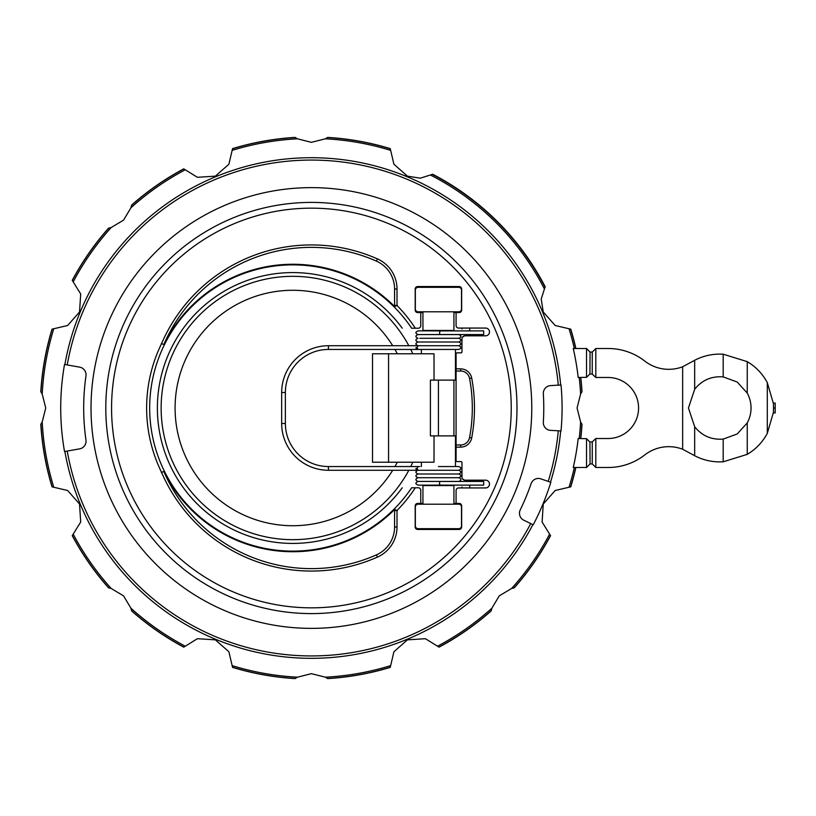 <?xml version="1.0" encoding="UTF-8"?>
<svg xmlns="http://www.w3.org/2000/svg" width="816" height="816" viewBox="0 0 816 816"><rect width="100%" height="100%" fill="white"/><g stroke="black" fill="none" stroke-linecap="round" stroke-linejoin="round"><path stroke-width="1.22" d="M105.805 408A205.591 205.591 0 0 1 311.396 202.409A205.591 205.591 0 0 1 516.997 408A205.591 205.591 0 0 1 311.396 613.591A205.591 205.591 0 0 1 105.805 408M459.214 330.888L417.976 330.857C416.211 331.765 415.599 332.387 416.119 332.714C415.599 333.04 416.211 333.652 417.976 334.57L458.878 334.57C460.612 335.427 461.234 336.039 460.734 336.437C461.254 336.753 460.642 337.375 458.878 338.293L419.842 338.293M458.878 345.729C460.642 344.791 461.264 344.168 460.734 343.862C461.295 343.607 460.673 342.995 458.878 342.006L417.976 342.006C416.18 342.995 415.558 343.607 416.119 343.862C415.589 344.168 416.211 344.791 417.976 345.729L328.44 345.729A46.787 46.787 0 0 0 281.663 392.506L285.376 392.506A43.064 43.064 0 0 1 328.44 349.442L417.976 349.442L417.088 347.585L417.976 345.729L458.878 345.729C460.673 346.708 461.295 347.33 460.734 347.585C461.264 347.891 460.642 348.503 458.878 349.442L417.976 349.442C416.211 348.503 415.589 347.891 416.119 347.585M419.842 477.707L417.976 477.707C416.211 478.625 415.599 479.247 416.119 479.563C415.619 479.961 416.242 480.573 417.976 481.43C416.211 482.348 415.589 482.97 416.119 483.286C415.599 483.613 416.211 484.235 417.976 485.143L459.214 485.112M417.976 481.43L458.878 481.43C460.612 480.573 461.234 479.961 460.734 479.563C461.254 479.247 460.642 478.625 458.878 477.707L457.011 477.707M285.376 392.506L285.376 423.494L281.663 423.494A46.787 46.787 0 0 0 328.44 470.271L417.976 470.271C416.211 471.209 415.589 471.832 416.119 472.138C415.558 472.393 416.18 473.005 417.976 473.994C416.211 474.932 415.589 475.544 416.119 475.85C415.589 476.167 416.211 476.789 417.976 477.707L458.878 477.707C460.642 476.789 461.264 476.167 460.734 475.85C461.264 475.544 460.642 474.932 458.878 473.994L457.011 473.994M417.976 473.994L458.878 473.994C460.673 473.005 461.295 472.393 460.734 472.138C461.264 471.832 460.642 471.209 458.878 470.271L457.011 470.271M285.376 423.494A43.064 43.064 0 0 0 328.44 466.558L417.976 466.558L417.088 468.415L417.976 470.271L458.878 470.271C460.673 469.292 461.295 468.67 460.734 468.415C461.264 468.109 460.642 467.497 458.878 466.558L438.427 466.558L458.878 466.558M442.16 485.112C440.12 485.296 439.263 484.684 439.6 483.286C439.304 481.848 440.15 481.236 442.16 481.46L483.664 481.46L483.664 485.112L442.16 485.112M457.011 338.293L458.878 338.293C460.642 339.211 461.264 339.833 460.734 340.15C461.264 340.456 460.642 341.068 458.878 342.006M439.6 332.714L440.018 331.143L440.966 330.908L483.664 330.888L483.664 334.54L442.16 334.54C440.181 334.795 439.324 334.183 439.6 332.714M575.759 348.514A270.963 270.963 0 0 0 570.629 329.134L555.155 325.492L543.252 311.967L541.212 299.105L545.017 287.089A263.048 263.048 0 0 0 432.307 174.379L420.291 178.184L407.439 176.154L393.914 164.24L390.272 148.767A270.963 270.963 0 0 0 327.532 137.516L325.36 138.812L311.396 142.331L297.442 138.812L295.27 137.516A270.963 270.963 0 0 0 232.529 148.767L228.888 164.24L215.363 176.154L197.38 177.296L183.865 168.922A270.963 270.963 0 0 0 131.549 205.336L130.927 207.784L123.542 220.147L111.19 227.521L108.732 228.143A270.963 270.963 0 0 0 72.328 280.469L80.692 293.984L79.55 311.967L67.646 325.492L52.173 329.134A270.963 270.963 0 0 0 40.922 391.874L42.208 394.046L45.727 408L42.208 421.954L40.922 424.126A270.963 270.963 0 0 0 52.173 486.866L67.646 490.508L79.55 504.033L80.692 522.016L72.328 535.531A270.963 270.963 0 0 0 108.732 587.857L111.19 588.479L123.542 595.853L130.927 608.216L131.549 610.664A270.963 270.963 0 0 0 183.865 647.078L197.38 638.704L215.363 639.846L228.888 651.76L232.529 667.233A270.963 270.963 0 0 0 295.27 678.484L297.442 677.188L311.396 673.669L325.36 677.188L327.532 678.484A270.963 270.963 0 0 0 390.272 667.233L393.914 651.76L407.439 639.846L425.422 638.704L438.937 647.078A270.963 270.963 0 0 0 491.252 610.664L491.875 608.216L499.259 595.853L511.612 588.479L514.07 587.857A270.963 270.963 0 0 0 550.474 535.531L542.11 522.016L543.252 504.033L555.155 490.508L570.629 486.866A270.963 270.963 0 0 0 575.759 467.486M580.645 438.518A270.963 270.963 0 0 0 581.879 424.126L580.594 421.954L577.075 408L580.594 394.046L581.879 391.874A270.963 270.963 0 0 0 580.645 377.482M64.872 451.472L64.525 451.534A250.675 250.675 0 0 1 64.525 364.466L79.642 367.139A7.742 7.742 0 0 1 85.966 375.86A227.715 227.715 0 0 0 85.966 440.14A7.742 7.742 0 0 1 79.642 448.861L64.872 451.472A250.339 250.339 0 0 0 532.899 524.647L523.811 520.22A7.742 7.742 0 0 1 520.251 509.857A232.366 232.366 0 0 0 531.104 483.653A7.742 7.742 0 0 1 540.151 478.625L550.82 482.297A250.675 250.675 0 0 1 533.205 524.8L532.899 524.647M531.777 408A220.371 220.371 0 0 1 311.396 628.371A220.371 220.371 0 0 1 91.025 408A220.371 220.371 0 0 1 311.396 187.629A220.371 220.371 0 0 1 531.777 408M592.11 373.932L595.813 377.482L595.813 348.514L608.206 348.514A59.486 59.486 0 0 1 644.773 361.08A39.035 39.035 0 0 0 682.645 366.772L694.671 360.274C703.627 355.643 713.133 353.624 723.19 354.205L747.252 361.641A53.907 53.907 0 0 1 767.295 382.602L773.486 403.818L773.486 408L775.2 408L775.2 403.104L773.425 403.104L773.476 403.706M751.036 408A31.294 31.294 0 0 1 747.252 422.923L737.195 433.969L723.19 439.1C711.511 439.997 701.995 435.866 694.671 426.727L688.449 408L694.671 389.273C701.995 380.134 711.511 376.003 723.19 376.9L737.195 382.031L747.252 393.077A31.294 31.294 0 0 1 751.036 408M511.234 408A199.838 199.838 0 0 0 311.396 208.162A199.838 199.838 0 0 0 111.568 408A199.838 199.838 0 0 0 311.396 607.838A199.838 199.838 0 0 0 511.234 408M163.822 471.413A143.738 143.738 0 0 0 394.648 509.439A8.639 8.639 0 0 0 394.577 510.571L394.577 526.993A30.508 30.508 0 0 1 376.421 554.88A160.63 160.63 0 0 1 163.822 471.413M161.354 472.546L164.067 471.301M453.92 503.421L459.184 503.421A2.479 2.479 0 0 1 461.662 505.9L461.662 526.973A2.479 2.479 0 0 1 459.184 529.451L417.67 529.451A2.479 2.479 0 0 1 415.191 526.973L415.191 505.9A2.479 2.479 0 0 1 417.67 503.421L420.77 503.421L420.77 490.253A2.479 2.479 0 0 0 418.292 487.774L415.293 487.774A146.176 146.176 0 0 1 397.015 510.51A6.191 6.191 0 0 0 397.015 510.571L397.015 526.993A32.946 32.946 0 0 1 377.4 557.114A163.067 163.067 0 0 1 161.599 472.433A146.176 146.176 0 0 1 161.599 343.567A163.067 163.067 0 0 1 377.4 258.886A32.946 32.946 0 0 1 397.015 289.007L397.015 305.429A6.191 6.191 0 0 0 397.015 305.49A146.176 146.176 0 0 1 415.293 328.226L418.292 328.226A2.479 2.479 0 0 0 420.77 325.747L420.77 312.579L417.67 312.579A2.479 2.479 0 0 1 415.191 310.1L415.191 289.027A2.479 2.479 0 0 1 417.67 286.549L459.184 286.549A2.479 2.479 0 0 1 461.662 289.027L461.662 310.1A2.479 2.479 0 0 1 459.184 312.579L453.92 312.579M164.067 344.699L161.354 343.454M394.648 306.561A143.738 143.738 0 0 0 163.822 344.587A160.63 160.63 0 0 1 376.421 261.12A30.508 30.508 0 0 1 394.577 289.007L394.577 305.429A8.639 8.639 0 0 0 394.648 306.561M397.29 305.378L394.393 306.694M415.293 487.774L411.652 487.774A143.137 143.137 0 0 1 168.851 479.563A143.137 143.137 0 0 1 217.097 286.528A143.137 143.137 0 0 1 411.652 328.226L415.293 328.226M457.011 349.442L419.842 349.442M457.011 330.857L419.842 330.857M419.842 485.143L457.011 485.143M161.14 408A131.672 131.672 0 0 1 408.826 345.729A131.672 131.672 0 0 0 161.14 408A131.672 131.672 0 0 0 408.826 470.271A131.672 131.672 0 0 1 161.14 408A131.672 131.672 0 0 0 408.826 470.271M410.744 466.558A131.672 131.672 0 0 0 412.804 462.223A131.672 131.672 0 0 1 410.744 466.558A131.672 131.672 0 0 0 412.804 462.223M421.382 349.442L421.382 353.777M434.02 380.113L434.02 353.777L372.524 353.777L372.524 462.223L434.02 462.223L434.02 435.887L430.399 435.887L430.399 380.113L455.471 380.113L455.471 349.442M421.382 462.223L421.382 466.558M455.471 466.558L455.471 435.887L434.02 435.887M422.933 528.676L453.92 528.676M453.92 504.196L453.92 485.561A6.191 6.191 0 0 1 453.931 485.143M422.923 485.143A6.191 6.191 0 0 1 422.933 485.561L422.933 504.196M453.931 330.857A6.191 6.191 0 0 1 453.92 330.439L453.92 311.804M453.92 287.324L422.933 287.324M422.933 311.804L422.933 330.439A6.191 6.191 0 0 1 422.923 330.857M453.92 435.887L453.92 380.113M415.344 309.009L415.344 290.119A2.785 2.785 0 0 1 418.129 287.324L458.725 287.324A2.785 2.785 0 0 1 461.509 290.119L461.509 309.009A2.785 2.785 0 0 1 458.725 311.804L418.129 311.804A2.785 2.785 0 0 1 415.344 309.009M415.344 506.991L415.344 525.881A2.785 2.785 0 0 0 418.129 528.676L458.725 528.676A2.785 2.785 0 0 0 461.509 525.881L461.509 506.991A2.785 2.785 0 0 0 458.725 504.196L418.129 504.196A2.785 2.785 0 0 0 415.344 506.991M412.804 353.777A131.672 131.672 0 0 0 410.744 349.442A131.672 131.672 0 0 1 412.804 353.777M417.976 466.558L419.842 466.558M456.083 444.975L456.083 368.863L460.632 368.863A11.261 11.261 0 0 1 471.699 378.053A163.067 163.067 0 0 1 471.699 437.947A11.261 11.261 0 0 1 460.632 447.137L456.083 447.137L456.083 444.975L460.632 444.975A9.088 9.088 0 0 0 469.567 437.549A160.895 160.895 0 0 0 469.567 378.451A9.088 9.088 0 0 0 460.632 371.025L456.083 371.025M461.04 328.063A0.928 0.928 0 0 1 461.968 329.001L461.968 328.063M456.083 312.579L456.083 325.584A2.479 2.479 0 0 0 458.561 328.063L485.622 328.063A3.876 3.876 0 0 1 489.488 331.939A3.876 3.876 0 0 1 485.622 335.815L465.069 335.815A3.101 3.101 0 0 0 461.968 338.905L461.968 351.92A0.928 0.928 0 0 1 461.04 352.849L457.011 352.849A0.928 0.928 0 0 0 456.083 353.777L456.083 368.863M464.549 335.855L462.539 337.12M422.933 312.579L420.77 312.579M420.77 503.421L422.933 503.421M461.968 487.937L461.968 486.999A0.928 0.928 0 0 1 461.04 487.937M456.083 447.137L456.083 460.673A0.928 0.928 0 0 0 457.011 461.601L461.04 461.601A0.928 0.928 0 0 1 461.968 462.529L461.968 477.095A3.101 3.101 0 0 0 465.069 480.185L485.622 480.185A3.876 3.876 0 0 1 489.488 484.061A3.876 3.876 0 0 1 485.622 487.937L458.561 487.937A2.479 2.479 0 0 0 456.083 490.416L456.083 503.421M462.539 478.88L464.549 480.145M394.393 509.306L397.29 510.622M773.486 408L773.425 412.896L775.2 412.896L775.2 408M773.486 403.818L773.486 412.182L767.295 433.398A53.907 53.907 0 0 1 747.252 454.359L723.19 461.795C713.133 462.376 703.627 460.357 694.671 455.726L682.645 449.228A39.035 39.035 0 0 0 644.773 454.92A59.486 59.486 0 0 1 608.206 467.486L595.813 467.486L595.813 438.518L592.11 442.068M595.813 377.482L608.053 377.482A30.518 30.518 0 0 1 638.571 408A30.518 30.518 0 0 1 608.053 438.518L595.813 438.518M586.52 348.514L573.271 348.514A268.535 268.535 0 0 1 578.197 377.482L586.52 377.329L586.52 348.514L590.07 352.063L592.263 352.063L595.813 348.514M586.52 377.329L589.917 373.932L592.243 374.075L592.263 352.063M595.813 467.486L592.263 463.937L590.07 463.937L586.52 467.486L586.52 438.671L578.197 438.518A268.535 268.535 0 0 1 573.271 467.486L586.52 467.486M592.263 463.937L592.263 441.915L589.897 442.048L586.52 438.671M549.77 430.297A7.742 7.742 0 0 1 543.334 422.188A232.366 232.366 0 0 0 543.334 393.812A7.742 7.742 0 0 1 550.586 385.611L561.02 384.968A250.675 250.675 0 0 1 561.02 430.981L549.77 430.297M590.07 463.937L589.917 442.068M589.917 373.932L590.07 352.063M580.768 438.518A271.096 271.096 0 0 0 582.002 424.31M582.002 391.69A271.096 271.096 0 0 0 580.768 377.482M575.882 348.514A271.096 271.096 0 0 0 570.761 329.123M545.2 286.793A263.344 263.344 0 0 0 432.613 174.206M390.283 148.634A271.096 271.096 0 0 0 327.706 137.404M295.096 137.404A271.096 271.096 0 0 0 232.519 148.634M183.784 168.83A271.096 271.096 0 0 0 131.59 205.122M108.528 228.184A271.096 271.096 0 0 0 72.226 280.378M52.04 329.123A271.096 271.096 0 0 0 40.8 391.69M40.8 424.31A271.096 271.096 0 0 0 52.04 486.877M72.226 535.622A271.096 271.096 0 0 0 108.528 587.816M131.59 610.878A271.096 271.096 0 0 0 183.784 647.17M232.519 667.366A271.096 271.096 0 0 0 295.096 678.596M327.706 678.596A271.096 271.096 0 0 0 390.283 667.366M439.018 647.17A271.096 271.096 0 0 0 491.212 610.878M514.274 587.816A271.096 271.096 0 0 0 550.576 535.622M570.761 486.877A271.096 271.096 0 0 0 575.882 467.486M328.44 470.271L328.44 466.558M560.674 384.989A250.339 250.339 0 0 0 64.872 364.528M390.221 150.236A269.555 269.555 0 0 0 325.36 138.812M297.442 138.812A269.555 269.555 0 0 0 232.58 150.236M184.865 169.993A269.555 269.555 0 0 0 130.927 207.784M111.19 227.521A269.555 269.555 0 0 0 73.399 281.469M53.632 329.174A269.555 269.555 0 0 0 42.208 394.046M42.208 421.954A269.555 269.555 0 0 0 53.632 486.826M73.399 534.531A269.555 269.555 0 0 0 111.19 588.479M130.927 608.216A269.555 269.555 0 0 0 184.865 646.007M558.287 385.142A247.942 247.942 0 0 0 67.228 364.946M67.228 451.054A247.942 247.942 0 0 0 530.747 523.597M402.237 328.226A135.415 135.415 0 0 0 218.963 294.484A135.415 135.415 0 0 0 175.532 475.708A135.415 135.415 0 0 0 402.237 487.774M392.72 345.729A117.728 117.728 0 0 0 175.083 408A117.728 117.728 0 0 0 392.72 470.271M394.944 466.558A117.728 117.728 0 0 0 397.31 462.223M328.44 349.442L328.44 345.729M422.933 485.561L453.92 485.561M438.427 380.113L438.427 435.887M422.933 330.439L453.92 330.439M388.559 462.223L388.559 353.777M397.31 353.777A117.728 117.728 0 0 0 394.944 349.442M469.72 328.063L469.72 330.888M469.72 334.54L469.72 335.815M469.72 487.937L469.72 485.112M469.72 481.46L469.72 480.185M460.632 447.137L460.632 444.975M471.699 437.947L469.567 437.549M471.699 378.053L469.567 378.451M460.632 368.863L460.632 371.025M397.015 305.429L394.577 305.429M397.015 289.007L394.577 289.007M377.4 258.886L376.421 261.12M377.4 557.114L376.421 554.88M397.015 526.993L394.577 526.993M397.015 510.571L394.577 510.571M723.19 461.795L723.19 439.1M747.252 422.923L747.252 454.359M767.295 382.602L767.295 433.398M747.252 361.641L747.252 393.077M723.19 376.9L723.19 354.205M694.671 455.726L694.671 426.727M694.671 389.273L694.671 360.274M682.645 449.228L682.645 366.772M548.23 481.399A247.942 247.942 0 0 0 558.287 430.817M550.494 482.185A250.339 250.339 0 0 0 560.684 430.96M579.217 438.518A269.555 269.555 0 0 0 580.594 421.954M580.594 394.046A269.555 269.555 0 0 0 579.217 377.482M574.311 348.514A269.555 269.555 0 0 0 569.17 329.174M544.201 288.578A261.64 261.64 0 0 0 430.817 175.205M232.58 665.764A269.555 269.555 0 0 0 297.442 677.188M325.36 677.188A269.555 269.555 0 0 0 390.221 665.764M437.937 646.007A269.555 269.555 0 0 0 491.875 608.216M511.612 588.479A269.555 269.555 0 0 0 549.403 534.531M569.17 486.826A269.555 269.555 0 0 0 574.311 467.486M417.976 342.006C416.211 341.068 415.589 340.456 416.119 340.15C415.589 339.833 416.211 339.211 417.976 338.293C416.211 337.375 415.599 336.753 416.119 336.437C415.619 336.039 416.242 335.427 417.976 334.57M416.119 468.415C415.558 468.67 416.18 469.292 417.976 470.271M281.663 392.506L281.663 423.494"/></g></svg>
